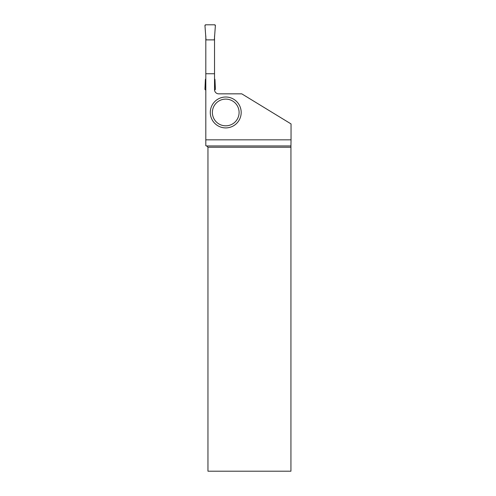 <?xml version="1.0" encoding="UTF-8"?>
<svg xmlns="http://www.w3.org/2000/svg" width="496" height="496" viewBox="0 0 496 496"><rect width="100%" height="100%" fill="white"/><g stroke="black" fill="none" stroke-linecap="round" stroke-linejoin="round"><path stroke-width="0.74" d="M206.001 39.885L204.96 25.618A0.781 0.781 0 0 1 205.741 24.8L214.601 24.8A0.781 0.781 0 0 1 215.382 25.618L214.34 39.885L215.382 25.618L214.601 24.8L205.741 24.8L204.96 25.618L206.001 39.885M205.809 89.931L205.741 89.931A0.781 0.781 0 0 1 204.96 89.113L205.381 79.509L205.809 78.771M214.532 78.771L214.96 79.509L215.382 89.113A0.781 0.781 0 0 1 214.601 89.931L214.545 89.931M205.809 35.96L205.809 39.885L214.532 39.885L214.532 35.96M206.652 145.942L207.96 147.244L207.96 471.2L290.935 471.2L290.941 145.942L206.652 145.942L205.809 145.712L205.809 139.835L291.04 139.835L291.04 123.926L241.763 93.837L218.705 93.837A4.166 4.166 0 0 1 214.532 89.671L214.532 39.885M214.532 73.743L205.809 73.743L205.809 139.835M205.809 73.743L205.809 39.885M290.935 147.244L207.96 147.244M290.941 145.942L291.04 139.835M241.186 112.462A15.45 15.45 0 0 1 225.736 127.912A15.45 15.45 0 0 1 210.292 112.462A15.45 15.45 0 0 1 225.736 97.018A15.45 15.45 0 0 1 241.186 112.462A15.45 15.45 0 0 1 225.736 127.912A15.45 15.45 0 0 1 210.292 112.462A15.45 15.45 0 0 1 225.736 97.018A15.45 15.45 0 0 1 241.186 112.462M212.375 112.462A13.367 13.367 0 0 0 232.419 124.037A13.367 13.367 0 0 0 232.419 100.893A13.367 13.367 0 0 0 212.375 112.462"/></g></svg>

